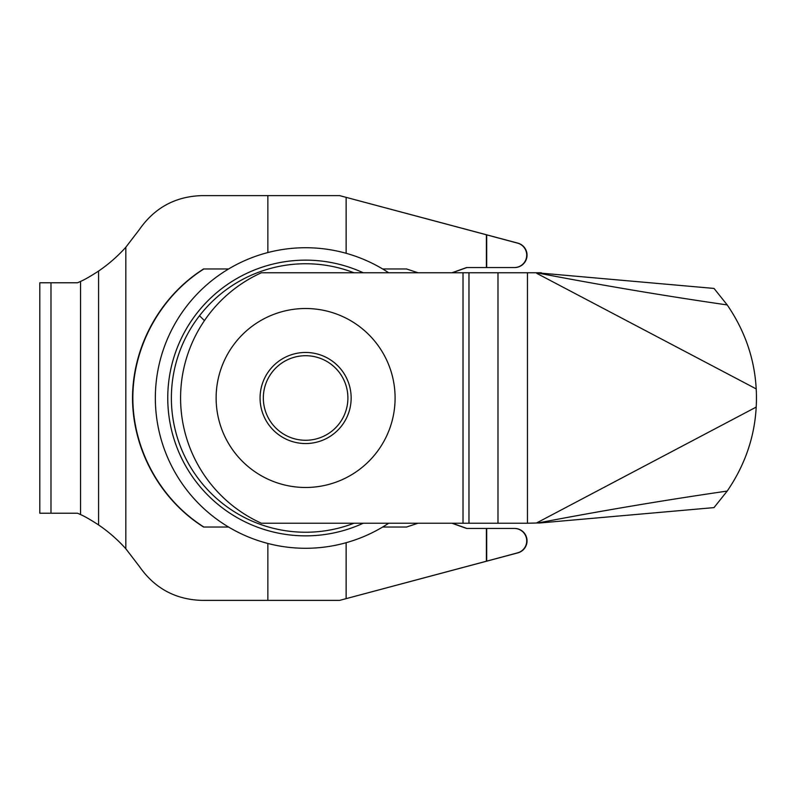 <?xml version="1.0" encoding="UTF-8"?>
<svg xmlns="http://www.w3.org/2000/svg" width="796" height="796" viewBox="0 0 796 796"><rect width="100%" height="100%" fill="white"/><g stroke="black" fill="none" stroke-linecap="round" stroke-linejoin="round"><path stroke-width="1.19" d="M204.423 320.619L199.527 315.723A134.255 134.255 0 0 1 353.981 272.769M363.245 523.231A137.857 137.857 0 0 1 167.757 398A137.857 137.857 0 0 1 363.245 272.769M388.687 272.769A150.285 150.285 0 0 0 192.513 496.963A150.285 150.285 0 0 0 388.687 523.231M199.527 315.723A134.255 134.255 0 0 0 353.981 523.231M305.614 440.278A42.278 42.278 0 0 1 268.998 376.856A42.278 42.278 0 0 1 342.23 376.856A42.278 42.278 0 0 1 305.614 440.278M98.575 271.068C90.654 276.212 84.645 279.665 80.555 281.426L77.54 282.789L50.984 282.789L50.984 513.211L77.54 513.211L80.555 514.574C84.645 516.335 90.654 519.788 98.575 524.932A150.285 150.225 90 0 1 125.828 548.772L125.828 247.228A150.285 150.225 90 0 1 98.575 271.068L98.575 524.932M125.828 548.772L139.449 566.543C154.643 588.304 175.468 599.587 201.905 600.383L339.603 600.383L486.396 561.21L486.396 528.445L466.565 528.445L451.939 523.231M228.591 527.042L203.587 527.042C160.145 499.57 132.614 449.581 132.524 398C132.614 346.419 160.145 296.43 203.587 268.958L228.591 268.958M451.939 272.769L466.565 267.555L486.396 267.555L486.396 234.79L339.603 195.617L201.905 195.617C175.468 196.413 154.643 207.696 139.449 229.457L125.828 247.228M382.637 268.958L406.497 268.958L418.029 272.769M418.029 523.231L406.497 527.042L382.637 527.042M486.396 267.555L514.325 267.555A12.428 12.418 -90 0 0 517.539 243.128L486.396 234.79M486.396 561.21L517.539 552.872A12.428 12.418 -90 0 0 514.325 528.445L486.396 528.445M203.905 268.958C160.464 296.43 132.932 346.419 132.842 398C132.932 449.581 160.464 499.57 203.905 527.042M339.603 195.617L517.858 243.128A12.428 12.418 90 0 1 514.644 267.555L514.325 267.555M514.325 528.445L514.644 528.445A12.428 12.418 90 0 1 517.858 552.872L339.603 600.383M466.874 267.555L452.257 272.769M50.984 282.789L39.8 282.789L39.8 513.211L50.984 513.211M452.257 523.231L466.874 528.445M527.459 272.769L497.988 272.769L497.988 523.231L527.459 523.231L527.459 272.769L541.32 272.769L538.653 273.177C601.557 285.247 664.411 295.833 727.216 304.938C744.907 330.818 754.568 358.807 756.2 388.906A162.702 162.702 0 0 1 756.2 407.094C754.578 437.183 744.907 465.182 727.206 491.072L713.992 507.609L538.753 523.062M497.988 523.231L261.367 523.231A137.459 137.459 0 0 1 261.367 272.769L497.988 272.769M727.206 491.072C664.6 500.147 601.527 510.773 537.997 522.972L527.459 523.231M756.2 407.094L536.803 522.843M539.758 273.028L714.032 288.431L727.216 304.938M536.803 273.376L536.803 272.769L536.803 273.376L756.2 388.906M369.235 335.066L368.548 334.38M242.68 334.38L241.994 335.066M368.548 461.62L369.235 460.934M241.994 460.934L242.68 461.62M349.126 411.433A45.541 45.541 0 0 0 295.485 353.603A45.541 45.541 0 0 0 272.222 428.974A45.541 45.541 0 0 0 349.126 411.433M391.115 424.387A89.49 89.49 0 0 0 285.714 310.748A89.49 89.49 0 0 0 240.004 458.854A89.49 89.49 0 0 0 391.115 424.387M80.555 514.574L80.555 281.426M267.864 600.383L267.864 543.469M267.864 252.531L267.864 195.617M346.131 253.287L346.131 197.358M346.131 598.642L346.131 542.713M486.684 267.555L486.684 234.86M486.684 561.14L486.684 528.445M468.973 523.231L468.973 272.769M463.023 272.769L463.023 523.231"/></g></svg>
